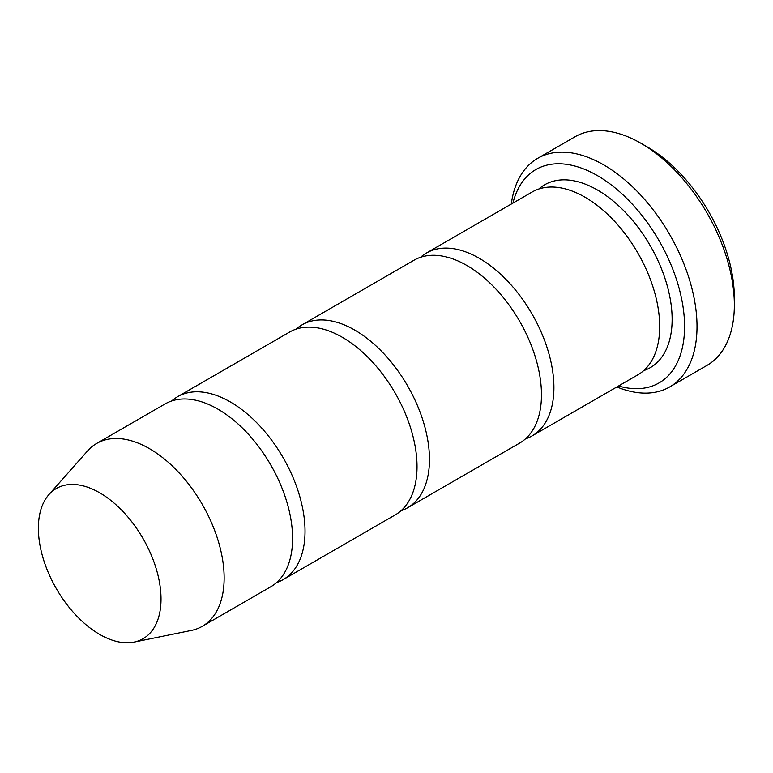 <?xml version="1.0" encoding="UTF-8"?>
<svg xmlns="http://www.w3.org/2000/svg" width="773" height="773" viewBox="0 0 773 773"><rect width="100%" height="100%" fill="white"/><g stroke="black" fill="none" stroke-linecap="round" stroke-linejoin="round"><path stroke-width="1.16" d="M276.57 582.571A105.592 60.961 -120 0 0 283.16 579.615A105.592 60.961 -120 0 0 299.344 495.01A105.592 60.961 -120 0 0 230.364 401.96A105.592 60.961 -120 0 0 177.568 396.723A105.592 60.961 -120 0 0 171.712 400.955M177.568 396.723L289.566 332.071A105.592 60.961 60 0 1 342.362 337.299A105.592 60.961 60 0 1 411.342 430.348A105.592 60.961 60 0 1 395.158 514.953L283.16 579.615M618.535 385.988A123.187 71.126 -120 0 0 684.289 318.176A123.187 71.126 -120 0 0 604.554 180.07A123.187 71.126 -120 0 0 512.943 203.096M99.698 492.797A86.731 50.071 60 0 1 158.33 576.716A86.731 50.071 60 0 1 134.058 642.102A86.731 50.071 60 0 1 56.332 588.649A86.731 50.071 60 0 1 48.902 494.604A86.731 50.071 60 0 1 99.698 492.797M48.902 494.604L87.629 450.862A105.592 60.961 60 0 1 96.683 443.431A105.592 60.961 60 0 1 149.479 448.659A105.592 60.961 60 0 1 218.459 541.709A105.592 60.961 60 0 1 202.275 626.314A105.592 60.961 60 0 1 191.308 630.439L134.058 642.102M96.683 443.431L165.122 403.912A105.592 60.961 60 0 1 217.918 409.139A105.592 60.961 60 0 1 286.899 502.189A105.592 60.961 60 0 1 270.714 586.804L202.275 626.314M401.013 510.731A105.592 60.961 -120 0 0 407.603 507.774A105.592 60.961 -120 0 0 423.788 423.16A105.592 60.961 -120 0 0 354.807 330.11A105.592 60.961 -120 0 0 302.011 324.882A105.592 60.961 -120 0 0 296.156 329.114M302.011 324.882L414.009 260.221A105.592 60.961 60 0 1 466.805 265.448A105.592 60.961 60 0 1 535.786 358.498A105.592 60.961 60 0 1 519.601 443.113L407.603 507.774M525.447 438.88A105.592 60.961 -120 0 0 532.037 435.924A105.592 60.961 -120 0 0 548.231 351.319A105.592 60.961 -120 0 0 479.241 258.269A105.592 60.961 -120 0 0 426.445 253.032A105.592 60.961 -120 0 0 420.599 257.264M426.445 253.032L532.22 191.965A105.592 60.961 60 0 1 585.016 197.202A105.592 60.961 60 0 1 654.006 290.242A105.592 60.961 60 0 1 637.812 374.857L532.037 435.924M616.883 386.944A131.99 76.208 -120 0 0 669.679 386.944A131.99 76.208 -120 0 0 689.912 281.179A131.99 76.208 -120 0 0 603.684 164.862A131.99 76.208 -120 0 0 537.689 158.33A131.99 76.208 -120 0 0 511.291 204.053M537.689 158.33L575.025 136.773A131.99 76.208 60 0 1 641.02 143.314L641.02 143.314A131.99 76.208 60 0 1 734.35 304.968A131.99 76.208 60 0 1 707.015 365.387L669.679 386.944M647.243 146.909L641.02 143.314L647.243 146.909A123.187 71.126 60 0 1 734.35 297.779L734.35 304.968M538.81 189.008A105.592 60.961 60 0 1 597.461 190.013A105.592 60.961 60 0 1 668.017 288.725A105.592 60.961 60 0 1 643.667 370.625"/></g></svg>
